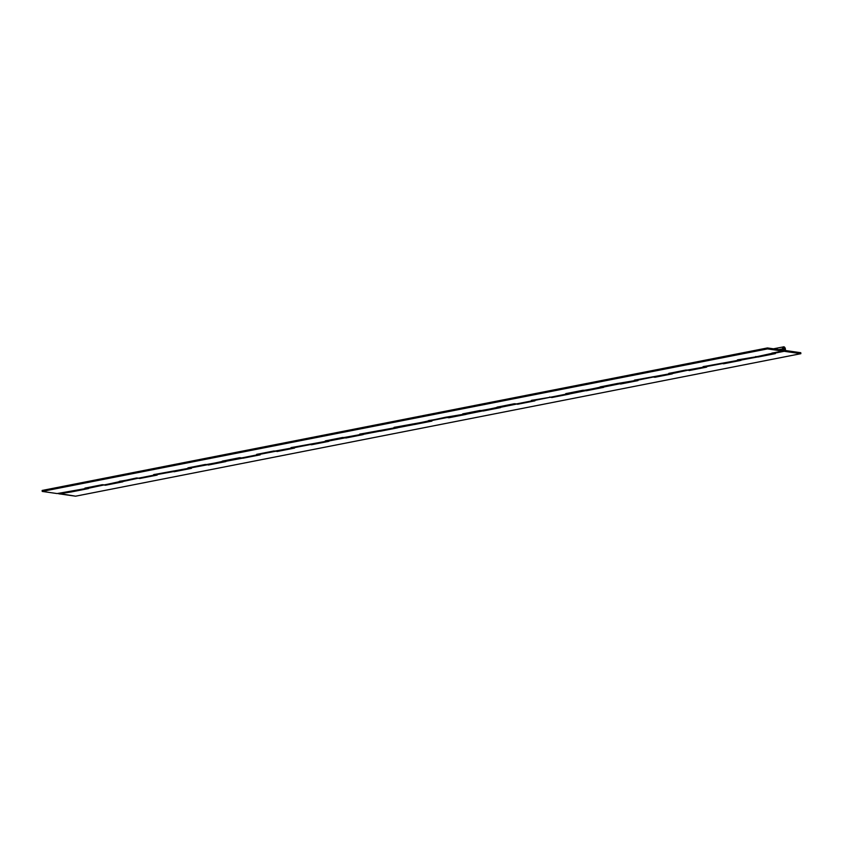 <?xml version="1.0" encoding="UTF-8"?>
<svg xmlns="http://www.w3.org/2000/svg" width="843" height="843" viewBox="0 0 843 843"><rect width="100%" height="100%" fill="white"/><g stroke="black" fill="none" stroke-linecap="round" stroke-linejoin="round"><path stroke-width="1.26" d="M784.106 350.33A1.296 0.769 -101.1 0 1 783.242 349.076A1.296 0.769 -101.1 0 1 783.769 347.79A1.296 0.769 -101.1 0 1 783.927 347.78A1.296 0.769 -101.1 0 1 784.791 349.034A1.296 0.769 -101.1 0 1 784.264 350.319A1.296 0.769 -101.1 0 1 784.106 350.33L784.77 348.918L783.779 347.78L783.263 349.192L784.264 350.319A1.296 0.769 -101.1 0 1 783.231 348.939A1.296 0.769 -101.1 0 1 783.769 347.79A1.296 0.769 -101.1 0 1 784.801 349.171A1.296 0.769 -101.1 0 1 784.264 350.319L784.77 348.918L783.779 347.78L783.263 349.192L784.106 350.33M772.894 352.943A2.287 1.359 78.9 0 0 773.642 353.375L784.18 351.299A2.287 1.359 -101.1 0 1 782.631 348.854L778.921 349.582L782.631 348.854A2.287 1.359 -101.1 0 1 783.579 346.81A2.287 1.359 -101.1 0 1 785.413 349.255A2.287 1.359 -101.1 0 1 785.255 350.488L800.776 352.711L785.255 350.488L785.244 348.38L783.853 346.81L773.042 348.886M669.858 373.186A2.287 1.359 78.9 0 0 670.606 373.618L687.614 370.277A2.287 1.359 -101.1 0 1 687.287 370.172M635.517 379.93A2.287 1.359 78.9 0 0 636.265 380.362L653.262 377.021A2.287 1.359 -101.1 0 1 652.946 376.916M601.175 386.684A2.287 1.359 78.9 0 0 601.923 387.116L618.92 383.776A2.287 1.359 -101.1 0 1 618.604 383.67M566.833 393.428A2.287 1.359 78.9 0 0 567.581 393.86L584.578 390.52A2.287 1.359 -101.1 0 1 584.262 390.414M532.491 400.172A2.287 1.359 78.9 0 0 533.24 400.604L550.237 397.264A2.287 1.359 -101.1 0 1 549.921 397.158M498.139 406.927A2.287 1.359 78.9 0 0 498.887 407.359L515.895 404.018A2.287 1.359 -101.1 0 1 515.579 403.913M463.798 413.671A2.287 1.359 78.9 0 0 464.546 414.103L481.553 410.762A2.287 1.359 -101.1 0 1 481.227 410.657M429.456 420.415A2.287 1.359 78.9 0 0 430.204 420.847L447.211 417.506A2.287 1.359 -101.1 0 1 446.885 417.411M395.114 427.169A2.287 1.359 78.9 0 0 395.862 427.601L412.859 424.261A2.287 1.359 -101.1 0 1 412.543 424.155M360.772 433.913A2.287 1.359 78.9 0 0 361.521 434.345L378.518 431.005A2.287 1.359 -101.1 0 1 378.201 430.899M326.431 440.668A2.287 1.359 78.9 0 0 327.179 441.1L344.176 437.759A2.287 1.359 -101.1 0 1 343.86 437.654M292.089 447.412A2.287 1.359 78.9 0 0 292.837 447.844L309.834 444.503A2.287 1.359 -101.1 0 1 309.518 444.398L309.286 444.261M257.737 454.156A2.287 1.359 78.9 0 0 258.485 454.588L275.492 451.247A2.287 1.359 -101.1 0 1 275.176 451.153M223.395 460.91A2.287 1.359 78.9 0 0 224.143 461.342L241.151 458.002A2.287 1.359 -101.1 0 1 240.824 457.897M189.053 467.654A2.287 1.359 78.9 0 0 189.801 468.086L206.809 464.746A2.287 1.359 -101.1 0 1 206.482 464.641M154.712 474.409A2.287 1.359 78.9 0 0 155.46 474.841L172.457 471.5A2.287 1.359 -101.1 0 1 172.141 471.395M120.37 481.153A2.287 1.359 78.9 0 0 121.118 481.585L138.115 478.244A2.287 1.359 -101.1 0 1 137.799 478.139M86.028 487.897A2.287 1.359 78.9 0 0 86.776 488.329L103.773 484.988A2.287 1.359 -101.1 0 1 103.457 484.894M58.146 493.376A2.287 1.359 78.9 0 0 58.894 493.808L69.432 491.743A2.287 1.359 -101.1 0 1 69.115 491.638M704.2 366.431A2.287 1.359 78.9 0 0 704.948 366.863L721.956 363.523A2.287 1.359 -101.1 0 1 721.64 363.428L721.408 363.28M738.542 359.687A2.287 1.359 78.9 0 0 739.29 360.119L756.297 356.779A2.287 1.359 -101.1 0 1 755.981 356.673M704.147 366.378L706.655 367.116L704.948 366.863L775.349 353.617L773.642 353.375L784.18 351.299L800.85 353.681L75.564 496.19L58.894 493.808L71.139 491.985L103.773 484.988L105.48 485.231L138.115 478.244L139.822 478.487L157.167 475.083L155.46 474.841L191.509 468.329L189.801 468.086L260.192 454.841L258.485 454.588L431.911 421.1L430.204 420.847L447.211 417.506L448.919 417.759L550.237 397.264L551.944 397.506L653.262 377.021L654.969 377.264L687.614 370.277L706.655 367.116L689.321 370.52L687.066 370.024M783.59 346.81L782.631 348.854L783.906 351.215L800.85 353.681L800.776 352.711L800.85 353.681L75.564 496.19L58.093 493.324M755.75 356.536L758.005 357.021L775.349 353.617L772.841 352.88M738.5 359.634L740.997 360.361L723.663 363.765L721.682 363.449M85.975 487.844L88.483 488.571L71.139 491.985L68.884 491.49M120.317 481.1L122.825 481.827L105.48 485.231L103.225 484.746M154.659 474.346L157.167 475.083L139.822 478.487L137.578 478.002M189.001 467.602L191.509 468.329L174.164 471.743L171.919 471.248M223.342 460.847L225.85 461.585L208.516 464.988L206.261 464.504M257.695 454.103L260.192 454.841L242.858 458.244L240.603 457.749M292.036 447.359L294.544 448.086L277.199 451.5L274.944 451.005M326.378 440.604L328.886 441.342L311.541 444.746L309.56 444.419M360.72 433.86L363.228 434.588L345.883 438.002L343.628 437.506M395.061 427.106L397.569 427.844L380.225 431.247L377.98 430.762M429.403 420.362L431.911 421.1L414.566 424.503L412.322 424.008M463.745 413.618L466.253 414.345L448.919 417.759L446.664 417.264M498.097 406.863L500.594 407.601L483.26 411.005L481.005 410.52M532.439 400.119L534.947 400.846L517.602 404.261L515.347 403.765M566.781 393.375L569.288 394.102L551.944 397.506L549.689 397.021M601.122 386.621L603.63 387.358L586.285 390.762L584.041 390.267M635.464 379.877L637.972 380.604L620.627 384.018L618.383 383.523M669.806 373.122L672.314 373.86L654.969 377.264L652.724 376.779M689.279 369.993L689.321 370.52L689.279 369.993M189.938 468.107A2.287 1.359 -101.1 0 1 189.907 468.118A2.287 1.359 -101.1 0 1 189.633 468.118L153.584 474.63L155.291 474.872L138.284 478.213L155.565 474.862A2.287 1.359 -101.1 0 1 155.565 474.862A2.287 1.359 -101.1 0 1 155.291 474.872L138.284 478.213A2.287 1.359 78.9 0 0 138.568 478.202A2.287 1.359 78.9 0 0 138.832 478.107M224.291 461.363A2.287 1.359 -101.1 0 1 224.259 461.363A2.287 1.359 -101.1 0 1 223.975 461.374L187.926 467.876L189.633 468.118L172.636 471.458A2.287 1.359 78.9 0 0 172.91 471.458A2.287 1.359 78.9 0 0 173.173 471.353M258.632 454.609A2.287 1.359 -101.1 0 1 258.601 454.619A2.287 1.359 -101.1 0 1 258.316 454.63L241.319 457.97L239.612 457.717L206.978 464.714A2.287 1.359 78.9 0 0 207.252 464.704A2.287 1.359 78.9 0 0 207.515 464.609M224.501 461.279L222.267 461.132L239.612 457.717L241.319 457.97A2.287 1.359 78.9 0 0 241.593 457.96A2.287 1.359 78.9 0 0 241.857 457.865L258.601 454.619L241.583 457.96M327.527 441.037L327.274 441.121A2.287 1.359 -101.1 0 1 327.284 441.121A2.287 1.359 -101.1 0 1 327.01 441.131L290.961 447.633L292.658 447.875L275.661 451.216A2.287 1.359 78.9 0 0 275.935 451.216A2.287 1.359 78.9 0 0 276.198 451.11L292.942 447.875A2.287 1.359 -101.1 0 1 292.658 447.875L256.609 454.377L258.316 454.63L256.609 454.377L273.954 450.973L275.924 451.216M292.974 447.865A2.287 1.359 -101.1 0 1 292.942 447.875L290.961 447.633L310.003 444.472A2.287 1.359 78.9 0 0 310.287 444.461A2.287 1.359 78.9 0 0 310.54 444.366L327.284 441.121L310.277 444.461M395.999 427.622A2.287 1.359 -101.1 0 1 395.968 427.622A2.287 1.359 -101.1 0 1 395.694 427.633L359.645 434.134L361.352 434.377L344.344 437.717A2.287 1.359 78.9 0 0 344.629 437.717A2.287 1.359 78.9 0 0 344.892 437.612L361.626 434.377A2.287 1.359 -101.1 0 1 361.626 434.377A2.287 1.359 -101.1 0 1 361.352 434.377L325.303 440.889L327.01 441.131L325.303 440.889L342.637 437.475L344.618 437.717M430.351 420.868A2.287 1.359 -101.1 0 1 430.32 420.878A2.287 1.359 -101.1 0 1 430.035 420.889L393.987 427.39L395.694 427.633L378.686 430.973A2.287 1.359 78.9 0 0 378.971 430.963A2.287 1.359 78.9 0 0 379.234 430.868M464.693 414.124A2.287 1.359 -101.1 0 1 464.662 414.134A2.287 1.359 -101.1 0 1 464.377 414.134L445.673 417.232L413.038 424.229A2.287 1.359 78.9 0 0 413.312 424.219A2.287 1.359 78.9 0 0 413.576 424.124M430.552 420.794L428.328 420.646L447.38 417.475A2.287 1.359 78.9 0 0 447.654 417.475A2.287 1.359 78.9 0 0 447.918 417.369L464.662 414.134L447.644 417.475M533.587 400.541L533.334 400.636A2.287 1.359 -101.1 0 1 533.345 400.636A2.287 1.359 -101.1 0 1 533.061 400.636L516.064 403.987L514.356 403.734L481.722 410.731A2.287 1.359 78.9 0 0 481.996 410.72A2.287 1.359 78.9 0 0 482.259 410.625L499.003 407.38A2.287 1.359 -101.1 0 1 498.719 407.39L462.67 413.892L464.377 414.134L462.67 413.892L480.015 410.488L481.985 410.72M499.035 407.38A2.287 1.359 -101.1 0 1 499.003 407.38L497.012 407.148L514.356 403.734L516.064 403.987A2.287 1.359 78.9 0 0 516.348 403.976A2.287 1.359 78.9 0 0 516.601 403.871M602.06 387.127A2.287 1.359 -101.1 0 1 602.028 387.137A2.287 1.359 -101.1 0 1 601.754 387.148L565.706 393.649L567.413 393.892L550.405 397.232L567.687 393.881A2.287 1.359 -101.1 0 1 567.687 393.881A2.287 1.359 -101.1 0 1 567.413 393.892L550.405 397.232A2.287 1.359 78.9 0 0 550.69 397.232A2.287 1.359 78.9 0 0 550.943 397.127M636.402 380.383A2.287 1.359 -101.1 0 1 636.37 380.393A2.287 1.359 -101.1 0 1 636.096 380.393L617.392 383.491L584.747 390.488A2.287 1.359 78.9 0 0 585.031 390.478A2.287 1.359 78.9 0 0 585.295 390.383M670.754 373.639A2.287 1.359 -101.1 0 1 670.722 373.639A2.287 1.359 -101.1 0 1 670.438 373.649L634.389 380.151L636.096 380.393L619.089 383.734A2.287 1.359 78.9 0 0 619.373 383.734A2.287 1.359 78.9 0 0 619.637 383.628M636.613 380.298L634.389 380.151L653.441 376.99A2.287 1.359 78.9 0 0 653.715 376.979A2.287 1.359 78.9 0 0 653.978 376.884L670.722 373.639L653.704 376.99M739.437 360.14A2.287 1.359 -101.1 0 1 739.406 360.151A2.287 1.359 -101.1 0 1 739.121 360.151L703.073 366.652L704.78 366.905L687.783 370.246A2.287 1.359 78.9 0 0 688.057 370.235A2.287 1.359 78.9 0 0 688.32 370.14L705.064 366.895A2.287 1.359 -101.1 0 1 704.78 366.905L668.731 373.407L670.438 373.649L668.731 373.407L686.076 369.993L688.046 370.235M705.096 366.884A2.287 1.359 -101.1 0 1 705.064 366.895L703.073 366.652L722.124 363.491A2.287 1.359 78.9 0 0 722.398 363.491A2.287 1.359 78.9 0 0 722.662 363.386L739.406 360.151L722.388 363.491M86.913 488.35A2.287 1.359 -101.1 0 1 86.882 488.36A2.287 1.359 -101.1 0 1 86.608 488.371L69.6 491.711A2.287 1.359 78.9 0 0 69.885 491.701A2.287 1.359 78.9 0 0 70.138 491.595M121.466 481.522L121.213 481.616A2.287 1.359 -101.1 0 1 121.223 481.616A2.287 1.359 -101.1 0 1 120.949 481.616L103.942 484.957A2.287 1.359 78.9 0 0 104.226 484.957A2.287 1.359 78.9 0 0 104.49 484.851M87.124 488.276L84.901 488.118L102.235 484.714L104.216 484.957L136.577 477.97L138.284 478.213L119.242 481.374L120.949 481.616L103.942 484.957L84.901 488.118L86.608 488.371L57.187 493.566L42.224 491.427L767.509 348.918L782.473 351.057L756.466 356.747L773.748 353.396A2.287 1.359 -101.1 0 1 773.748 353.396A2.287 1.359 -101.1 0 1 773.474 353.407L756.466 356.747A2.287 1.359 78.9 0 0 756.751 356.737A2.287 1.359 78.9 0 0 757.003 356.642M773.99 353.312L771.766 353.164L782.473 351.057L782.399 350.077L767.436 347.948L767.509 348.918L782.473 351.057L782.399 350.077L767.436 347.948L42.15 490.457L42.224 491.427L57.187 493.566L86.882 488.36M756.466 356.747L737.414 359.908L756.466 356.747M516.348 403.976L533.345 400.636L531.364 400.393L550.405 397.232L531.364 400.393L533.061 400.636L516.58 403.892M42.15 490.457L767.436 347.948L767.509 348.918L42.224 491.427L42.15 490.457M602.271 387.053L600.047 386.905L617.392 383.491L619.616 383.639M567.929 393.797L565.706 393.649L583.04 390.246L585.274 390.393M396.21 427.538L393.987 427.39L413.555 424.134M361.868 434.282L359.645 434.134L379.213 430.878M190.149 468.023L187.926 467.876L205.27 464.472L207.494 464.619M155.807 474.778L153.584 474.63L173.152 471.363M782.441 350.677L783.168 350.54M172.91 471.458L189.907 468.118M207.252 464.704L224.259 461.363M378.971 430.963L395.968 427.622M413.312 424.219L430.32 420.878M585.031 390.478L602.028 387.137M619.373 383.734L636.37 380.393"/></g></svg>
